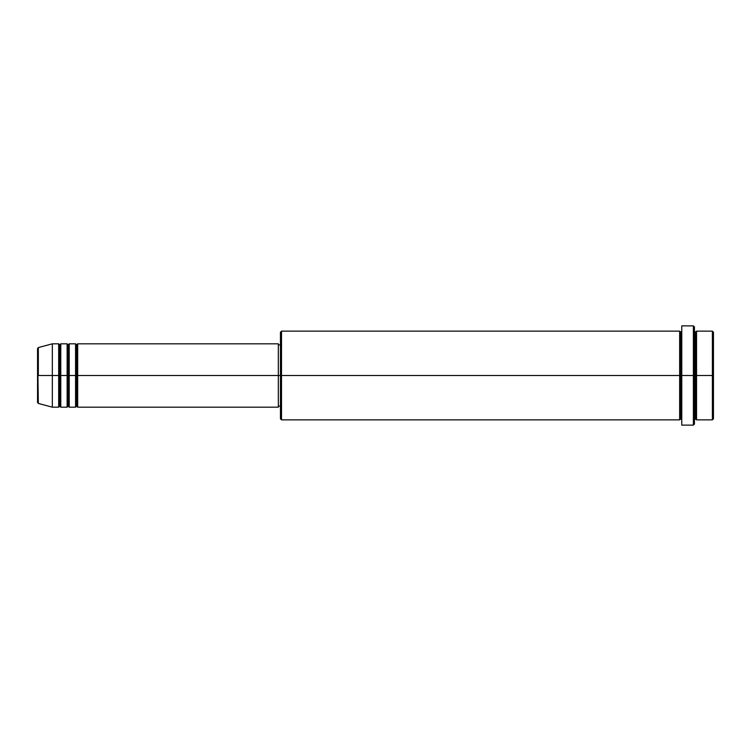 <?xml version="1.0" encoding="UTF-8"?>
<svg xmlns="http://www.w3.org/2000/svg" width="751" height="751" viewBox="0 0 751 751"><rect width="100%" height="100%" fill="white"/><g stroke="black" fill="none" stroke-linecap="round" stroke-linejoin="round"><path stroke-width="1.13" d="M37.55 375.5L37.55 402.414L37.55 375.5L37.55 402.414L38.329 403.428L37.55 348.586L37.55 375.5L52.335 375.5L38.329 375.5L38.329 347.572L38.329 375.5L38.329 347.572L37.55 348.586L37.55 375.5M695.501 332.195L696.553 331.144L696.553 375.5L712.399 375.5L712.399 419.856L712.399 375.5L713.45 375.5L713.45 332.205L713.45 418.795L713.45 375.5L696.553 375.5L696.553 331.144L696.553 375.5L694.44 375.5L694.44 424.08L694.44 375.5L281.512 375.5L281.512 419.856L281.512 375.5L278.339 375.5L278.339 407.183L278.339 375.5L77.682 375.5L77.682 343.817L77.682 375.5L76.63 375.5L76.63 344.869L76.63 375.5L75.569 375.5L75.569 343.817L75.569 375.5L69.233 375.5L69.233 343.817L69.233 375.5L68.181 375.5L68.181 344.869L68.181 375.5L67.121 375.5L67.121 343.817L67.121 375.5L60.784 375.5L60.784 343.817L60.784 375.5L59.733 375.5L59.733 344.869L59.733 375.5L58.672 375.5L58.672 343.817L58.672 375.5L52.335 375.5L52.335 407.183L52.335 375.5L58.672 375.5L58.672 343.817L52.335 343.817L52.335 375.5L52.335 343.817L38.329 347.572M76.621 375.5L76.621 344.869L76.621 375.5M68.172 375.5L68.172 344.869L68.172 375.5M59.723 375.5L59.723 344.869L59.723 375.5M76.63 344.869L77.682 343.817L77.682 375.5L278.339 375.5L278.339 343.817L278.339 375.5L280.452 375.5L280.452 418.795L280.452 332.205L280.452 375.5L679.655 375.5L679.655 331.144L679.655 375.5L679.655 331.144L281.512 331.144L281.512 375.5L281.512 331.144L280.452 332.205M680.706 418.805L679.655 419.856L679.655 375.5L680.716 375.5L680.716 418.805L680.716 332.195L680.716 375.5L681.767 375.5L681.767 425.132L681.767 325.868L681.767 375.5L693.389 375.5L693.389 425.132L693.389 325.868L693.389 375.5L695.501 375.5L695.501 332.195L695.501 418.805L695.501 375.5L696.553 375.5L696.553 419.856L712.399 419.856L713.45 418.795M695.492 375.5L695.492 332.195L695.492 375.5M680.706 375.5L680.706 332.195L680.706 375.5M75.569 407.183L75.569 343.817L69.233 343.817L69.233 407.183L75.569 407.183L76.621 406.131M68.172 406.131L67.121 407.183L67.121 375.5L69.233 375.5L69.233 407.183L69.233 375.5L77.682 375.5L77.682 407.183L77.682 375.5L77.682 407.183L278.339 407.183L278.339 406.573M59.723 406.131L58.672 407.183L58.672 375.5L58.672 407.183L58.672 375.5L59.733 375.5L59.733 406.131L59.733 375.5L60.784 375.5L60.784 407.183L67.121 407.183M67.121 375.5L67.121 343.817L60.784 343.817L60.784 375.5L67.121 375.5L67.121 407.183L67.121 375.5M712.399 375.5L712.399 331.144L712.399 375.5M694.44 326.92L694.44 375.5L694.44 326.92L693.389 325.868L681.767 325.868M679.655 375.5L679.655 419.856L679.655 375.5M696.553 375.5L696.553 419.856L696.553 375.5M60.784 375.5L60.784 407.183L60.784 375.5M68.181 375.5L68.181 406.131L68.181 375.5M75.569 375.5L75.569 407.183L75.569 375.5M76.63 375.5L76.63 406.131L76.63 375.5M76.621 344.869L75.569 343.817M68.181 344.869L69.233 343.817M68.172 344.869L67.121 343.817M59.733 344.869L60.784 343.817M59.723 344.869L58.672 343.817M679.655 419.856L281.512 419.856L280.452 418.795M681.767 425.132L693.389 425.132L694.44 424.08M695.492 332.195L694.44 331.144M680.706 332.195L679.655 331.144M680.716 332.195L681.767 331.144M280.452 406.122L278.339 406.122M58.672 407.183L52.335 407.183L38.329 403.428M713.45 332.205L712.399 331.144L696.553 331.144M280.452 344.878L278.339 344.878M278.339 343.817L77.682 343.817M680.716 418.805L681.767 419.856M695.492 418.805L694.44 419.856M695.501 418.805L696.553 419.856M59.733 406.131L60.784 407.183M68.181 406.131L69.233 407.183M76.63 406.131L77.682 407.183"/></g></svg>
